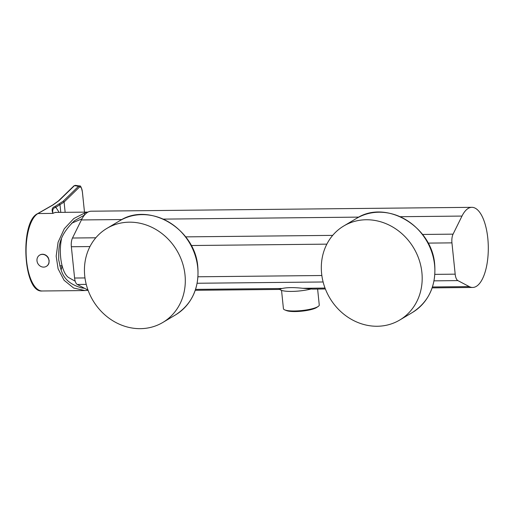 <?xml version="1.0" encoding="UTF-8"?>
<svg xmlns="http://www.w3.org/2000/svg" width="514" height="514" viewBox="0 0 514 514"><rect width="100%" height="100%" fill="white"/><g stroke="black" fill="none" stroke-linecap="round" stroke-linejoin="round"><path stroke-width="0.77" d="M75.217 281.229L68.568 277.528A26.972 10.794 -90.6 0 1 61.462 239.01M88.016 290.121L77.286 284.48A8.616 3.45 -90.6 0 1 74.588 278.035L71.356 246.746A8.616 3.45 -90.6 0 1 72.487 238.021L81.405 219.947A40.066 16.037 -90.6 0 1 91.267 211.209L471.852 207.328A40.066 16.037 -90.6 0 1 488.3 247.234A40.066 16.037 -90.6 0 1 472.668 287.461A40.066 16.037 -90.6 0 1 469.282 286.6L457.878 280.605A8.616 3.45 89.4 0 1 455.179 274.161L451.941 242.865A8.616 3.45 89.4 0 1 453.072 234.146L461.99 216.073A40.066 16.037 -90.6 0 1 471.852 207.328M280.625 288.38C277.952 289.729 278.421 289.767 282.025 288.508C286.966 287.397 293.892 287.326 302.797 288.296L312.653 289.093L325.375 288.964M84.733 275.928A54.715 48.843 -120.7 0 0 162.829 322.451A54.715 48.843 -120.7 0 0 185.008 274.906A54.715 48.843 59.3 0 0 106.912 228.383A54.715 48.843 59.3 0 0 84.733 275.928M279.667 289.209A19.821 4.112 -5.9 0 0 310.809 289.061M281.543 290.404L283.432 308.689A18.009 3.739 -5.9 0 0 284.827 309.929A18.009 3.739 -5.9 0 0 301.326 310.597A18.009 3.739 -5.9 0 0 317.851 306.672A18.009 3.739 -5.9 0 0 318.147 306.485A18.009 3.739 -5.9 0 0 319.258 304.988L317.613 289.041M284.827 309.929L286.51 310.597A16.287 3.38 -5.9 0 0 301.429 311.208A16.287 3.38 -5.9 0 0 316.373 307.655A16.287 3.38 -5.9 0 0 316.643 307.488L318.147 306.485M321.61 273.519A54.715 48.843 -120.7 0 0 399.712 320.042A54.715 48.843 -120.7 0 0 421.891 272.497A54.715 48.843 59.3 0 0 343.789 225.967A54.715 48.843 59.3 0 0 321.61 273.519M84.148 288.091A36.796 14.726 -90.6 0 1 83.165 288.155M84.604 215L74.556 220.673C57.157 237.224 58.943 248.243 58.686 259.853C61.256 270.653 61.783 282.038 81.501 287.891L84.514 288.277M84.598 214.942L84.412 213.156L73.804 218.546L64.301 228.736L58.088 242.235L56.167 256.19L58.101 268.822L64.077 280.278L73.675 288.046L84.964 290.551L88.093 290.333M54.889 206.544L63.164 201.231L78.558 186.28L79.503 185.978L75.391 185.348L74.446 185.65L58.917 200.73L53.058 204.925L37.959 213.554L52.961 213.4C51.394 209.738 52.036 207.45 54.889 206.544A0.861 0.771 60.3 0 1 55.756 207.373C53.109 207.932 52.177 209.943 52.961 213.4A39.205 15.696 -90.6 0 1 56.373 212.423L87.958 212.102A39.205 15.696 89.4 0 0 87.958 212.102A39.205 15.696 89.4 0 0 84.412 213.156M46.433 266.316A6.547 5.847 -120.7 0 0 46.536 266.258A6.547 5.847 -120.7 0 0 48.959 263.097L49.158 260.585L48.438 258.041A6.547 5.847 59.3 0 0 39.841 254.995A6.547 5.847 59.3 0 0 39.745 255.06M79.503 185.978L79.503 185.978C80.531 185.303 81.514 187.443 82.458 192.403L84.469 212.141M59.026 212.398A49.55 19.834 -90.6 0 0 55.756 207.373L64.083 202.028L79.477 187.077C81.045 186.595 82.028 188.387 82.433 192.448M39.642 255.117A6.547 5.847 59.3 0 0 36.989 260.804A6.547 5.847 -120.7 0 0 46.337 266.374A6.547 5.847 -120.7 0 0 48.991 260.682A6.547 5.847 59.3 0 0 39.642 255.117L39.841 254.995M428.098 243.109L451.941 242.865M72.487 238.021L95.816 237.783M185.67 236.87L332.693 235.373M422.553 234.455L453.072 234.146M71.356 246.746L89.969 246.553M191.214 245.525L326.853 244.144M434.889 274.367L455.179 274.161M461.99 216.073L400.297 216.702M358.836 217.12L163.42 219.112M121.959 219.536L81.405 219.947M282.025 288.508L195.583 289.388M469.282 286.6L432.467 286.973M325.028 288.065L302.797 288.296M77.286 284.48L86.243 284.39M197.164 283.259L323.126 281.98M434.047 280.85L457.878 280.605M198.006 276.783L321.854 275.517M74.588 278.035L84.971 277.933M175.518 314.909C191.857 304.237 199.291 288.335 197.832 267.203C195.481 228.903 149.182 201.282 119.601 220.84A54.715 48.843 59.3 0 1 197.697 267.364A54.715 48.843 59.3 0 1 175.518 314.909L162.829 322.451M412.401 312.499C428.734 301.821 436.174 285.919 434.715 264.787C432.364 226.488 386.059 198.873 356.485 218.424A54.715 48.843 59.3 0 1 434.581 264.948A54.715 48.843 59.3 0 1 412.401 312.499L399.712 320.042M61.134 270.101A35.492 14.206 89.4 0 0 61.995 265.744M53.058 204.925A0.861 0.771 -119.7 0 0 52.717 205.022L37.618 213.644A0.861 0.771 -119.7 0 1 37.959 213.554A39.205 15.696 89.4 0 0 37.83 213.631A39.205 15.696 89.4 0 0 26.227 256.409A39.205 15.696 89.4 0 0 42.167 290.988L84.964 290.551M79.477 187.077A0.861 0.816 45.8 0 0 78.558 186.28L74.446 185.65A0.861 0.816 -134.2 0 0 73.932 185.875L75.397 185.348M63.164 201.231A0.861 0.816 45.8 0 1 64.083 202.028L65.15 212.333M82.426 192.358L84.495 212.141M58.917 200.73A0.861 0.816 -134.2 0 0 58.403 200.948L52.717 205.022M59.136 204.116A0.861 0.771 60.3 0 1 60.01 204.945L60.78 212.378M472.668 287.461L432.158 287.879M278.948 289.44L195.281 290.288M119.601 220.84L106.912 228.383M356.485 218.424L343.789 225.967M71.645 223.211L81.989 218.823M62.098 265.738L59.759 265.854M37.618 213.644C19.616 221.791 23.149 293.089 42.167 290.988M55.64 212.301L56.373 212.423M73.932 185.875L58.403 200.948"/></g></svg>
